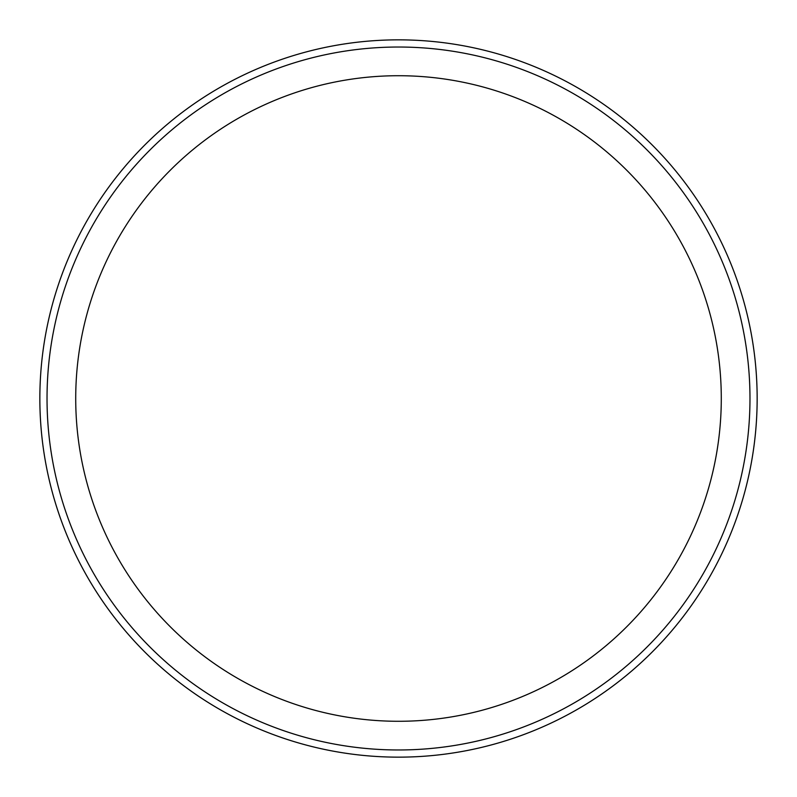 <?xml version="1.0" encoding="UTF-8"?>
<svg xmlns="http://www.w3.org/2000/svg" width="797" height="797" viewBox="0 0 797 797"><rect width="100%" height="100%" fill="white"/><g stroke="black" fill="none" stroke-linecap="round" stroke-linejoin="round"><path stroke-width="1.2" d="M749.977 398.5A351.477 351.477 0 0 1 222.761 702.884A351.477 351.477 0 0 1 222.761 94.116A351.477 351.477 0 0 1 749.977 398.5M757.15 398.5A358.65 358.65 0 0 1 219.175 709.101A358.65 358.65 0 0 1 219.175 87.899A358.65 358.65 0 0 1 757.15 398.5M39.89 393.479A358.65 358.65 0 0 0 576.37 709.938A358.65 358.65 0 0 0 580.714 89.583A358.65 358.65 0 0 0 39.89 393.479L39.89 393.529M721.285 398.5A322.785 322.785 0 0 1 237.107 678.038A322.785 322.785 0 0 1 237.107 118.962A322.785 322.785 0 0 1 721.285 398.5"/></g></svg>
